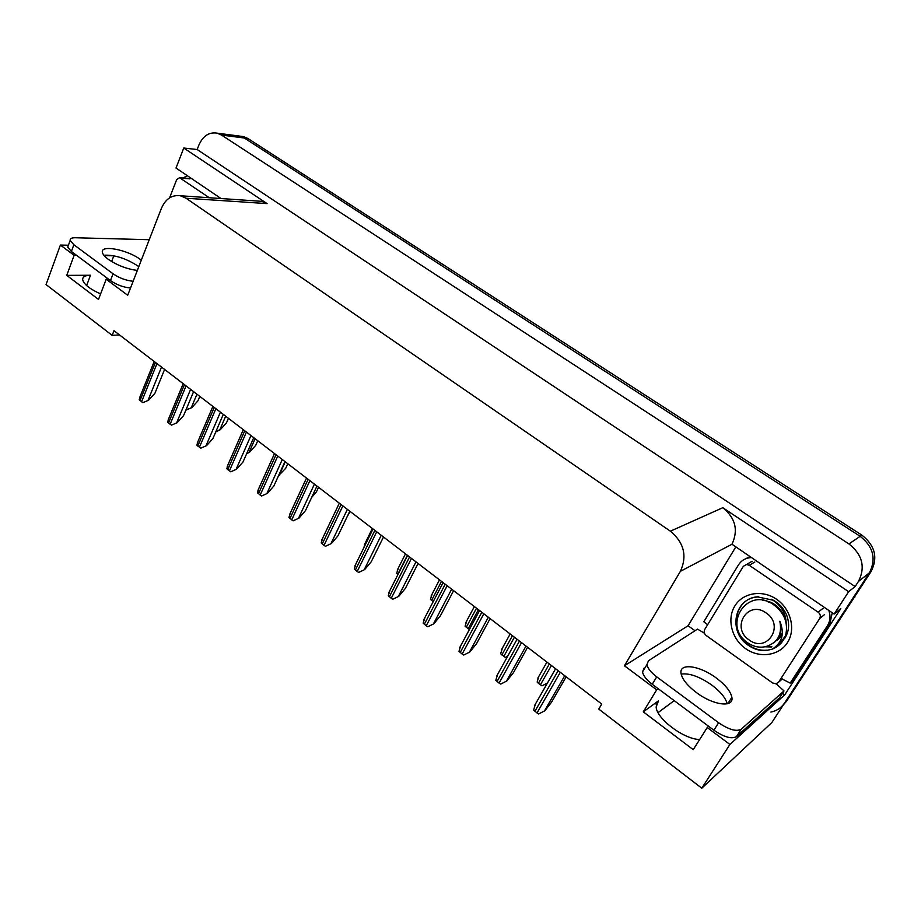 <?xml version="1.0" encoding="UTF-8"?>
<svg xmlns="http://www.w3.org/2000/svg" width="921" height="921" viewBox="0 0 921 921"><rect width="100%" height="100%" fill="white"/><g stroke="black" fill="none" stroke-linecap="round" stroke-linejoin="round"><path stroke-width="1.38" d="M113.893 255.785L104.211 255.67M699.672 739.494C684.015 739.448 656.546 718.737 656.132 706.96L658.503 700.835L643.284 711.841L656.661 689.817L624.426 665.768L680.389 571.331C687.365 556.008 684.038 542.63 670.373 531.187L186.065 198.234L180.378 195.759C171.893 194.653 165.538 198.913 161.313 208.537L127.708 295.273L106.18 279.224L108.597 279.201M695.01 630.724L688.079 625.762L735.58 547.281M680.389 571.331L731.976 544.23L834.127 614.065L840.769 608.62L784.68 694.918L782.459 693.317M186.065 198.234L267.078 203.61L183.763 148.028L176.015 168.036L221.028 198.545M267.078 203.61L261.633 201.319L257.972 201.066M731.976 544.23C738.515 530.197 735.465 518.016 722.824 507.701L848.655 591.673L855.125 586.55L197.163 149.536L198.936 144.988C203.023 135.871 209.067 131.922 217.068 133.142L221.489 135.053L848.92 543.92C862.447 554.661 865.625 567.175 858.441 581.45L855.125 586.55M834.127 614.065L848.655 591.673M217.068 133.142L239.978 136.147L237.399 135.801L244.341 138.023L860.156 536.321C873.35 546.74 876.435 558.909 869.412 572.816L771.844 722.536L701.79 788.203L729.904 744.456L784.68 694.918M76.581 255.347L74.141 255.324L60.395 245.067L46.05 284.577L112.166 335.359L119.511 334.933M60.395 245.067L68.407 245.228M183.763 148.028L197.163 149.536M658.078 712.624L674.207 700.651M112.166 335.359L113.974 330.697L601.735 704.047L598.754 709.078L701.79 788.203M624.426 665.768L688.079 625.762M731.665 700.305L730.986 698.705M729.904 744.456L707.224 727.532L708.675 726.324M658.216 688.724L656.661 689.817M100.608 293.903C89.993 289.148 84.018 284.474 82.694 279.869C82.418 276.899 85.008 275.367 90.477 275.252L66.749 275.379L98.512 299.429L106.18 279.224M66.749 275.379L74.141 255.324M643.284 711.841L693.237 749.671L707.224 727.532M240.98 136.273L243.547 136.607L239.978 136.147L244.341 138.023L860.156 536.321C873.35 546.74 876.435 558.909 869.412 572.816L784.554 703.034C781.296 707.869 776.737 710.885 770.877 712.06M243.547 136.607L247.899 138.484L861.895 535.147C875.042 545.508 878.116 557.619 871.116 571.481L786.546 701.203L783.161 705.164M199.799 396.387L197.911 400.865L191.798 407.623L185.973 409.857M191.798 407.623L186.249 409.995M164.606 369.448L154.878 393.359L148.569 400.244L142.859 402.661L139.186 399.772L140.326 395.961M148.569 400.244L142.859 402.661M228.431 418.307L226.485 422.808L220.338 429.67L215.986 431.408M215.756 431.949L220.338 429.67M257.753 440.756L255.75 445.28L249.568 452.257L246.897 453.167M249.568 452.257L246.667 453.696M287.789 463.747L285.717 468.282L278.568 475.616M279.5 475.386L278.43 475.927M193.594 391.644L183.544 415.67L177.2 422.681L171.456 425.157L167.691 422.186L168.9 418.192M177.2 422.681L171.456 425.157M223.296 414.381L212.912 438.546L206.534 445.66L200.755 448.193L196.887 445.154L198.165 440.975M206.534 445.66L200.755 448.193M253.736 437.682L243.006 461.974L236.593 469.215L230.768 471.805L226.808 468.697L228.155 464.311M236.593 469.215L230.768 471.805M284.946 461.571L273.859 485.989L267.412 493.368L261.541 496.016L257.489 492.816L258.905 488.245M267.412 493.368L261.541 496.016M696.495 692.627C713.326 705.428 734.129 707.961 731.873 697.312C730.595 691.268 725.322 684.764 716.043 677.821C699.546 665.446 678.95 662.648 681.045 673.447C682.219 679.261 687.365 685.661 696.495 692.627M681.172 674.126C689.299 672.929 699.442 676.532 711.599 684.925C720.418 691.544 725.621 697.842 727.199 703.817M656.719 676.854L652.229 684.268L713.89 730.215C724.125 737.18 731.665 739.31 736.489 736.581L779.557 697.796L784.013 690.934L741.244 729.19C736.443 731.861 728.902 729.72 718.622 722.755L656.719 676.854C650.951 672.445 647.693 668.347 646.945 664.582L648.476 660.748L697.508 629.112L704.45 633.222M784.013 690.934L776.219 683.785M652.229 684.268C646.496 679.848 643.261 675.738 642.524 671.939L644.09 668.07M749.59 556.768L745.354 558.897M707.616 624.749L703.817 621.744L738.458 564.918C741.301 560.486 745.423 558.045 750.822 557.608M782.205 679.053L790.183 683.106L792.739 680.826L829.856 623.713L832.262 612.81M828.819 610.473C830.754 615.999 830.293 621.076 827.449 625.704L790.183 683.106M141.304 260.159L140.487 259.549C127.662 249.718 100.193 244.376 102.404 252.4C102.807 254.392 104.752 256.683 108.218 259.273C117.22 265.363 126.925 269.082 137.333 270.429M103.843 255.221C114.503 254.68 125.878 258.294 137.977 266.042L138.795 266.653M133.131 281.262C126.039 280.548 119.35 278.061 113.041 273.79L73.853 244.733L70.18 240.381C69.973 238.585 71.642 237.699 75.211 237.745L149.237 239.713M130.517 288.008C123.426 287.34 116.737 284.865 110.451 280.583L71.378 251.468L67.728 247.093L68.361 245.354M183.152 178.006L187.285 175.669M787.432 642.616C779.028 655.936 759.318 658.55 745.538 648.591C731.619 638.829 726.669 619.004 734.854 605.926C742.821 592.698 762.3 589.371 776.53 599.237C790.874 608.908 796.043 629.434 787.432 642.616M776.91 639.842L778.176 639.324M776.38 640.302L777.22 639.968M778.026 638.288L780.801 637.286M777.761 638.679L779.822 637.931M778.947 636.641L780.663 636.261M778.74 637.067L781.871 636.146M780.052 634.857L781.595 634.65M779.546 635.34L781.376 635.053M784.577 617.979C781.883 609.875 776.541 604.36 768.575 601.436M743.328 566.334L746.54 564.481L749.245 565.287L818.124 612.177C820.358 614.008 820.887 616.103 819.713 618.463L778.59 682.185L775.966 683.831L772.569 682.945L706.211 635.513C704.151 633.752 703.656 631.748 704.715 629.504L743.328 566.334M778.59 682.185L782.332 678.938M784.657 638.495C789.216 631.369 789.827 623.436 786.488 614.71C783.322 607.745 778.326 602.599 771.522 599.26C781.02 605.132 785.901 613.11 786.154 623.195M765.075 646.784L771.545 646.968M765.904 646.6L771.879 646.703M169.579 197.865L176.671 179.641L179.537 177.695L209.286 197.739M773.076 600.204L758.006 596.981C734.175 597.821 727.866 631.495 747.864 645.011C753.839 649.247 760.078 651.055 766.56 650.433L771.902 649.259C782.217 643.031 784.865 633.694 779.834 621.238C782.424 634.339 777.738 642.8 765.812 646.611C759.675 647.97 753.792 646.795 748.14 643.1C721.627 625.9 746.919 586.159 772.995 604.268C784.381 612.58 788.572 623.045 785.555 635.674C782.988 642.259 778.441 646.784 771.902 649.259M758.351 596.75C734.532 597.591 728.223 631.253 748.209 644.746C754.184 648.983 760.424 650.79 766.894 650.168M778.429 645.621L785.555 635.674M778.199 603.577L775.758 601.793M749.141 639.945C730.457 627.754 747.887 599.502 766.088 612.926C785.187 625.278 767.078 653.68 749.141 639.945M834.507 627.627L853.802 598.04M854.884 596.371L854.803 597.222M782.493 613.271L778.556 608.113M779.811 634.627L781.733 634.339M779.097 636.342L780.893 635.893M778.257 637.919L779.523 637.482M776.196 640.671L777.658 639.796M784.439 617.657C781.687 609.863 776.161 604.567 767.861 601.758M780.455 634.143L781.929 633.936M778.475 637.539L780.191 636.975M776.472 640.36L777.969 639.519M786.212 623.494L786.177 622.561M766.629 600.826L762.715 600.388M773.755 642.881C780.225 637.643 782.251 630.436 779.834 621.238M318.551 487.29L316.421 491.86L311.701 497.328M350.095 511.431L346.952 517.118M363.83 547.696L365.361 542.757M316.951 486.069L305.484 510.625L299.003 518.12L293.097 520.837L288.941 517.556L290.426 512.79M299.003 518.12L293.097 520.837M349.796 511.201L337.926 535.884L331.41 543.517L325.47 546.291L323.996 545.382L321.199 542.93L322.764 537.956M331.41 543.517L325.47 546.291M383.493 537.001L371.209 561.798L364.67 569.581L358.683 572.413L357.187 571.481L354.309 568.971L355.932 563.802M364.67 569.581L358.683 572.413M397.999 574.428L396.721 573.207L398.321 568.073M433.169 601.701L430.475 599.375L432.122 594.068M469.353 629.607L465.105 626.222L466.797 620.731M507.632 656.293L505.353 657.433L500.644 653.783L502.382 648.119M547.431 683.06L541.985 685.834L538.382 683.29L537.15 682.081L538.843 676.279M418.076 563.479L405.378 588.404L398.793 596.324L392.783 599.237L391.252 598.282L388.282 595.691L389.974 590.326M398.793 596.324L392.783 599.237M453.604 590.672L440.457 615.712L433.837 623.782L427.781 626.764L426.227 625.785L423.165 623.137L424.915 617.565M433.837 623.782L427.781 626.764M490.099 618.601L476.479 643.767L469.837 651.987L463.735 655.05L462.146 654.048L458.992 651.308L460.799 645.552M469.837 651.987L463.735 655.05M527.606 647.313L513.492 672.583L506.826 680.976L500.69 684.107L499.067 683.094L495.809 680.274L497.639 674.322M566.162 676.82L551.541 702.205L544.841 710.759L538.658 713.971L537.012 712.935L533.65 710.033L535.423 703.943M111.648 261.541L113.836 255.785M658.503 700.835L656.155 704.669M858.441 581.45L871.116 571.481M848.92 543.92L861.895 535.147M221.489 135.053L247.899 138.484M670.373 531.187L722.824 507.701M90.477 275.252L86.62 285.556M786.546 701.203L784.554 703.034M196.944 394.211L191.303 407.681M155.419 362.425L140.004 400.647M156.973 363.611L141.535 401.844M161.509 367.088L148.039 400.301M225.68 416.2L219.854 429.75M255.105 438.73L249.084 452.338M285.245 461.801L279.028 475.489M184.465 384.656L168.543 423.084M186.065 385.876L170.109 424.316M190.601 389.353L176.682 422.751M214.236 407.439L197.773 446.086M215.871 408.694L199.373 447.341M220.407 412.171L206.028 445.752M244.744 430.798L227.729 469.652M246.425 432.076L229.375 470.942M250.961 435.552L236.098 469.319M276.035 454.744L258.444 493.806M277.751 456.056L260.125 495.13M282.286 459.533L266.917 493.472M827.449 625.704L829.856 623.713M713.89 730.215L718.622 722.755M736.489 736.581L741.244 729.19M110.451 280.583L113.041 273.79M73.853 244.733L71.378 251.468M749.245 565.287L754.829 562.029M819.713 618.463L824.629 614.514M818.124 612.177L823.063 608.309M180.366 178.052L189.968 178.87M308.132 479.311L289.931 518.569M309.893 480.658L291.658 519.939M314.429 484.135L298.519 518.247M341.058 504.512L322.223 543.977M342.865 505.905L323.996 545.382M347.39 509.371L330.938 543.655M374.859 530.392L355.368 570.053M376.712 531.808L357.187 571.481M381.236 535.274L364.209 569.731M407.381 555.282L397.791 574.255M441.493 581.393L431.581 600.457M476.502 608.194L466.245 627.351M478.425 609.667L468.156 628.824M512.444 635.709L501.83 654.946M514.413 637.217L503.787 656.466M549.353 663.96L538.382 683.29M551.391 665.515L540.385 684.844M409.557 556.952L389.376 596.808M411.457 558.402L391.252 598.282M415.97 561.856L398.344 596.497M445.2 584.225L424.305 624.277M447.157 585.733L426.227 625.785M451.658 589.175L433.4 623.978M481.821 612.258L460.178 652.505M483.824 613.8L462.146 654.048M488.314 617.231L469.411 652.195M519.456 641.074L497.041 681.494M521.528 642.651L499.067 683.094M525.995 646.082L506.412 681.195M558.161 670.695L534.928 711.3M560.29 672.33L537.012 712.935M564.734 675.738L544.438 711.012M180.378 195.759L261.633 201.319M154.198 361.493L139.508 397.964M183.187 383.677L168.048 420.252M212.878 406.403L197.278 443.07M243.305 429.693L227.222 466.452M274.504 453.581L257.926 490.409M727.855 703.644L731.873 697.312M642.524 671.939L646.945 664.582M67.728 247.093L70.18 240.381M746.54 564.481L752.146 561.234M179.537 177.695L189.15 178.513M372.36 528.481L364.359 544.795M306.497 478.068L289.413 514.977M339.331 503.188L321.705 540.167M373.017 528.976L354.85 566.012M405.493 553.843L397.285 570.122M439.49 579.862L431.063 596.083M474.373 606.559L465.727 622.734M510.176 633.97L501.3 650.076M546.936 662.107L537.829 678.155M407.589 555.444L388.858 592.537M443.105 582.625L423.775 619.752M479.576 610.554L459.637 647.716M517.072 639.243L496.488 676.44M555.605 668.738L534.353 705.947"/></g></svg>
